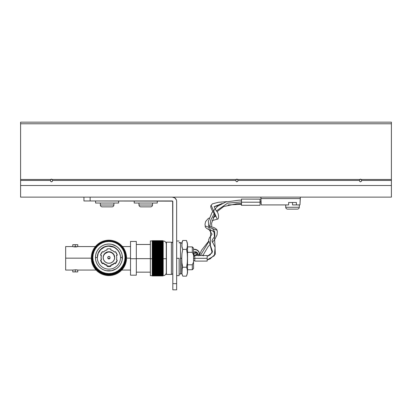 <?xml version="1.0" encoding="UTF-8"?>
<svg xmlns="http://www.w3.org/2000/svg" width="412" height="412" viewBox="0 0 412 412"><rect width="100%" height="100%" fill="white"/><g stroke="black" fill="none" stroke-linecap="round" stroke-linejoin="round"><path stroke-width="0.62" d="M51.5 179.117L52.262 179.477L52.581 180.446L52.309 181.352L51.495 181.795L50.686 181.347L50.419 180.446L50.738 179.477L51.5 179.117L52.262 179.477L50.738 179.477L50.419 180.446L20.6 180.446L20.6 179.477L50.738 179.477L51.5 179.117M236.9 179.117L237.662 179.477L237.982 180.446L237.709 181.352L236.895 181.795L236.086 181.347L235.819 180.446L236.138 179.477L236.9 179.117L237.662 179.477L236.138 179.477L235.819 180.446L52.581 180.446L52.262 179.477L236.138 179.477L236.9 179.117M360.5 179.117L361.262 179.477L361.582 180.446L361.309 181.352L360.495 181.795L359.686 181.347L359.418 180.446L359.738 179.477L360.5 179.117L361.262 179.477L359.738 179.477L359.418 180.446L237.982 180.446L237.662 179.477L359.738 179.477L360.5 179.117M361.504 179.931L361.262 179.477L391.4 179.477L391.4 180.446L361.582 180.446L361.504 179.931M391.4 197.132L391.4 185.513L20.6 185.513L20.6 197.132L391.4 197.132L20.6 197.132L20.6 185.513L391.4 185.513L391.4 180.446L391.4 197.132M20.6 122.292L20.6 185.513L20.6 180.446L50.419 180.446L50.733 181.404L51.335 181.78L52.18 181.507L52.581 180.446L235.819 180.446L236.133 181.404L236.735 181.78L237.58 181.507L237.982 180.446L359.418 180.446L359.733 181.404L360.335 181.78L361.18 181.507L361.582 180.446L391.4 180.446L391.4 123.775L20.6 123.775L20.6 179.477L391.4 179.477L391.4 122.168L20.6 122.168L20.6 123.775L391.4 123.775L391.4 122.292M83.945 197.132L83.945 200.963L172.195 200.963A0.618 0.618 0 0 1 172.813 201.581L172.813 289.832L176.645 289.832L176.645 201.458L176.645 283.652L172.813 283.652L172.633 201.144L90.125 200.963L90.125 197.132L90.125 200.963L83.945 200.963L83.945 197.132M176.315 199.805L174.724 197.863L172.319 197.132A4.326 4.326 0 0 1 176.645 201.458L176.563 200.613M172.813 201.581L172.195 200.963M176.645 283.652L172.813 283.652L172.813 289.832L176.645 289.832L176.645 283.652M193.552 252.345A2.673 2.621 0 0 1 197.909 254.379L197.461 252.922L196.261 251.959L194.716 251.809L193.352 252.525M180.477 242.565L180.477 274.073L180.477 242.848L179.117 242.848L180.477 242.848L180.477 242.555L179.117 242.555M199.511 254.379A4.944 4.851 0 0 0 194.567 249.528L196.457 249.893L198.064 250.949L199.135 252.52L199.511 254.142A4.944 4.851 180 0 0 194.567 249.291L193.552 249.528L195.53 249.384L198.064 250.712L199.135 252.283L199.511 254.405M197.858 254.652L197.909 254.142M197.858 254.889L197.909 254.379M187.522 243.868L186.476 240.474L187.264 242.683L187.419 244.929L187.285 247.174L186.543 249.394L187.29 253.807L187.429 258.314L187.522 243.868L187.522 272.754L187.429 258.314L187.29 262.805L186.543 267.233L182.717 267.233L182.197 268.33L181.95 273.939L182.789 276.153L181.95 273.939L181.795 271.693L181.934 269.443L182.717 267.233L181.924 262.815L181.713 258.314L181.924 253.818L182.717 249.394L181.934 247.174L181.95 242.678L182.789 240.474L186.476 240.469L182.789 240.469L182.233 241.566L181.821 246.052L182.717 249.394L186.543 249.394L182.717 249.394L181.924 253.818L181.785 258.314L181.924 262.815L182.717 267.233L186.543 267.233L187.285 269.448L187.419 271.693L187.264 273.944L186.476 276.153L182.789 276.153L181.713 273.002M187.522 272.754L186.476 276.153L187.264 273.944L187.419 271.693L187.285 269.448L186.543 267.233L187.29 262.805L187.429 258.314L187.29 253.807L186.543 249.394L187.285 247.174L187.388 243.806L186.476 240.474M182.789 276.153L186.476 276.153M181.713 243.621L182.789 240.474M181.713 258.314L180.477 258.314L181.713 258.314L181.713 273.764L181.713 258.314M287.478 209.121L297.562 209.121A1.998 1.998 0 0 0 299.318 207.272L285.722 207.272A1.998 1.998 0 0 0 287.478 209.121A1.998 1.998 0 0 1 285.722 207.272L299.318 207.272L299.318 204.918L299.318 207.272A1.998 1.998 0 0 1 297.562 209.121L287.478 209.121M285.722 204.918L285.722 207.272L285.722 204.918M192.316 252.314L193.552 255.059L193.552 248.117L193.552 262.047L193.552 255.059L192.316 252.314L192.316 246.881L192.316 252.314L187.522 252.314L192.316 252.314M162.838 275.679L163.209 275.679C165.083 275.494 166.113 274.464 166.299 272.589L166.299 258.674L163.209 258.751L163.209 275.679L163.209 258.751L162.838 258.751L162.838 258.252L152.208 258.252L152.208 258.751L150.354 258.751L150.354 275.679L150.354 258.751L152.208 258.751L152.208 275.901L162.838 275.901L152.208 275.927L162.838 275.927L152.208 275.927L162.838 275.901L152.208 275.824L162.838 275.829L152.208 275.7L162.838 275.71L152.208 275.525L162.838 275.546L152.208 275.309L162.838 275.329L162.838 275.046L152.208 275.046L162.838 275.072L162.838 274.732L152.208 274.732L162.838 274.763L162.838 274.377L152.208 274.377L162.838 274.413L162.838 273.98L152.208 273.98L162.838 274.016L162.838 273.537L152.208 273.537L162.838 273.578L162.838 273.053L152.208 273.053L162.838 273.099L162.838 272.528L152.208 272.528L162.838 272.574L162.838 271.961L152.208 271.961L162.838 272.018L162.838 271.364L152.208 271.364L162.838 271.415L162.838 270.725L152.208 270.725L162.838 270.782L162.838 270.056L152.208 270.056L162.838 270.118L162.838 269.35L152.208 269.35L162.838 269.417L162.838 268.619L152.208 268.619L162.838 268.686L162.838 267.857L152.208 267.857L162.838 267.924L162.838 267.069L152.208 267.069L162.838 267.141L162.838 266.255L152.208 266.255L162.838 266.332L162.838 265.421L152.208 265.421L162.838 265.498L162.838 264.571L152.208 264.571L162.838 264.648L162.838 263.701L152.208 263.701L162.838 263.778L162.838 262.815L152.208 262.815L162.838 262.897L162.838 261.919L152.208 261.919L162.838 262.001L162.838 261.012L152.208 261.012L162.838 261.095L162.838 260.096L152.208 260.096L162.838 260.178L162.838 259.174L152.208 259.174L162.838 259.261L162.838 258.751L163.209 258.751L163.209 240.948L162.838 240.948M150.354 258.664L136.326 258.664L150.354 258.664M136.326 241.447L136.326 275.18L136.326 258.736L130.516 258.736L130.516 275.185L130.516 258.736L136.326 258.736L136.326 241.442L130.516 241.442L130.516 258.736L130.516 241.447M194.804 258.37L193.552 258.37L194.804 258.37M152.208 275.824L152.208 275.546L162.838 275.546L152.208 275.7L162.838 275.896L152.208 275.829M152.208 275.309L162.838 275.072L152.208 275.309L162.838 275.525L152.208 275.329M152.208 257.84L152.208 258.339L162.838 258.339L162.838 257.33L152.208 257.33L152.208 257.84L152.208 257.418L162.838 257.418L162.838 256.413L152.208 256.413L152.208 257.418L162.838 257.418L162.838 257.84L152.208 257.84L162.838 257.84L162.838 258.252L152.208 258.252L152.208 257.84M152.208 256.027L152.208 256.496L162.838 256.496L162.838 255.502L152.208 255.502L152.208 256.027L152.208 255.584L162.838 255.584L162.838 254.595L152.208 254.595L152.208 255.584L162.838 255.584L162.838 256.027L152.208 256.027L162.838 256.027L162.838 256.413L152.208 256.413L152.208 256.027M152.208 254.24L152.208 254.673L162.838 254.673L162.838 253.699L152.208 253.699L152.208 254.24L152.208 253.777L162.838 253.777L162.838 252.814L152.208 252.814L152.208 253.777L162.838 253.777L162.838 254.24L152.208 254.24L162.838 254.24L162.838 254.595L152.208 254.595L152.208 254.24M152.208 252.499L152.208 252.896L162.838 252.896L162.838 251.948L152.208 251.948L152.208 252.499L152.208 252.026L162.838 252.026L162.838 251.093L152.208 251.093L152.208 252.026L162.838 252.026L162.838 252.499L152.208 252.499L162.838 252.499L162.838 252.814L152.208 252.814L152.208 252.499M152.208 250.82L152.208 251.171L162.838 251.171L162.838 250.264L152.208 250.264L152.208 250.82L152.208 250.336L162.838 250.336L162.838 249.456L152.208 249.456L152.208 250.336L162.838 250.336L162.838 250.82L152.208 250.82L162.838 250.82L162.838 251.093L152.208 251.093L152.208 250.82M152.208 249.224L152.208 249.528L162.838 249.528L162.838 248.673L152.208 248.673L152.208 249.224L152.208 248.74L162.838 248.74L162.838 247.911L152.208 247.911L152.208 248.74L162.838 248.74L162.838 249.224L152.208 249.224L162.838 249.456L152.208 249.224M152.208 247.725L162.838 247.978L162.838 247.185L152.208 247.185L152.208 247.725L152.208 247.246L162.838 247.246L162.838 246.484L152.208 246.484L152.208 247.246L162.838 247.246L162.838 247.725L152.208 247.725L162.838 247.911L152.208 247.725M152.208 246.345L162.838 246.546L162.838 245.815L152.208 245.815L152.208 246.345L152.208 245.876L162.838 245.876L162.838 245.186L152.208 245.186L152.208 245.876L162.838 245.876L162.838 246.345L152.208 246.345L162.838 246.484L152.208 246.345M152.208 245.099L162.838 245.238L162.838 244.589L152.208 244.589L152.208 245.099L152.208 244.64L162.838 244.64L162.838 244.028L152.208 244.028L152.208 244.64L162.838 244.64L162.838 245.099L152.208 245.099L162.838 245.186L152.208 245.099M152.208 243.992L162.838 244.079L162.838 243.507L152.208 243.507L152.208 243.992L152.208 243.554L162.838 243.554L162.838 243.029L152.208 243.029L152.208 243.554L162.838 243.554L162.838 243.992L152.208 243.992L162.838 244.028L152.208 243.992M152.208 243.07L162.838 243.07L162.838 242.591L152.208 242.591L152.208 243.07L162.838 243.07L162.838 243.497L152.208 243.497L152.208 243.07M152.208 242.632L162.838 242.632L162.838 242.199L152.208 242.199L152.208 242.632L162.838 242.632L162.838 243.029L152.208 243.029L152.208 242.632M152.208 242.23L162.838 242.23L162.838 241.849L152.208 241.849L152.208 242.23L162.838 242.23L162.838 242.591L152.208 242.591L152.208 242.23M152.208 241.88L162.838 241.88L162.838 241.545L152.208 241.545L152.208 241.88L162.838 241.88L162.838 242.199L152.208 242.199L152.208 241.88M152.208 241.571L162.838 241.571L162.838 241.283L152.208 241.283L152.208 241.571L162.838 241.571L162.838 241.849L152.208 241.849L152.208 241.571M152.208 241.303L162.838 241.072L152.208 241.072L162.838 241.545L152.208 241.303M152.208 241.087L162.838 240.917L152.208 240.907L162.838 241.283L152.208 241.087M162.838 240.917L152.208 240.721L162.838 240.726L152.208 240.721L162.838 240.726L152.208 240.788L162.838 240.799L162.838 241.072L152.208 241.072L162.838 240.917M152.208 240.701L162.838 240.701M193.552 268.506L193.552 262.047L192.316 264.792L187.522 264.792L192.316 264.792L192.316 269.747L192.316 264.792L193.552 262.047L193.552 268.511L192.316 269.747L187.522 269.747M150.354 240.953L150.354 258.751L150.354 240.948L152.208 240.948M162.838 275.927L152.208 275.927L162.838 275.927M163.209 257.871L163.209 240.953L163.209 258.751L166.299 258.674L166.299 244.038L166.299 272.584M152.208 243.507L162.838 243.497L152.208 243.507M162.838 244.079L162.838 244.527L152.208 244.527L152.208 244.079L162.838 244.079M152.208 244.589L162.838 244.527L152.208 244.589M162.838 245.238L162.838 245.707L152.208 245.707L152.208 245.238L162.838 245.238M152.208 245.815L162.838 245.707L152.208 245.815M162.838 246.546L162.838 247.02L152.208 247.02L152.208 246.546L162.838 246.546M152.208 247.185L162.838 247.02L152.208 247.185M162.838 247.978L162.838 248.462L152.208 248.462L152.208 247.978L162.838 247.978M152.208 248.673L162.838 248.462L152.208 248.673M162.838 249.528L162.838 250.012L152.208 250.012L152.208 249.528L162.838 249.528M152.208 250.264L162.838 250.012L152.208 250.264M162.838 251.171L162.838 251.65L152.208 251.65L152.208 251.171L162.838 251.171M152.208 251.948L152.208 251.65L162.838 251.65L162.838 251.948L152.208 251.948M162.838 252.896L162.838 253.365L152.208 253.365L152.208 252.896L162.838 252.896M152.208 253.699L152.208 253.365L162.838 253.365L162.838 253.699L152.208 253.699M162.838 254.673L162.838 255.131L152.208 255.131L152.208 254.673L162.838 254.673M152.208 255.502L152.208 255.131L162.838 255.131L162.838 255.502L152.208 255.502M162.838 256.496L162.838 256.933L152.208 256.933L152.208 256.496L162.838 256.496M152.208 257.33L152.208 256.933L162.838 256.933L162.838 257.33L152.208 257.33M162.838 258.339L162.838 258.751L152.208 258.751L152.208 258.339L162.838 258.339M152.208 259.174L152.208 258.751L162.838 258.751L162.838 259.174L152.208 259.174M162.838 259.261L162.838 259.658L152.208 259.658L152.208 259.261L162.838 259.261M152.208 260.096L152.208 259.658L162.838 259.658L162.838 260.096L152.208 260.096M162.838 260.178L162.838 260.564L152.208 260.564L152.208 260.178L162.838 260.178M152.208 261.012L152.208 260.564L162.838 260.564L162.838 261.012L152.208 261.012M162.838 261.095L162.838 261.46L152.208 261.46L152.208 261.095L162.838 261.095M152.208 261.919L152.208 261.46L162.838 261.46L162.838 261.919L152.208 261.919M162.838 262.001L162.838 262.351L152.208 262.351L152.208 262.001L162.838 262.001M152.208 262.815L152.208 262.351L162.838 262.351L162.838 262.815L152.208 262.815M162.838 262.897L162.838 263.227L152.208 263.227L152.208 262.897L162.838 262.897M152.208 263.701L152.208 263.227L162.838 263.227L162.838 263.701L152.208 263.701M162.838 263.778L162.838 264.092L152.208 264.092L152.208 263.778L162.838 263.778M152.208 264.571L152.208 264.092L162.838 264.092L162.838 264.571L152.208 264.571M162.838 264.648L162.838 264.942L152.208 264.942L152.208 264.648L162.838 264.648M152.208 265.421L152.208 264.942L162.838 264.942L162.838 265.421L152.208 265.421M162.838 265.498L162.838 265.776L152.208 265.776L152.208 265.498L162.838 265.498M152.208 266.255L152.208 265.776L162.838 265.776L162.838 266.255L152.208 266.255M162.838 266.332L152.208 266.585L162.838 266.332M152.208 267.069L152.208 266.585L162.838 266.585L162.838 267.069L152.208 267.069M162.838 267.141L152.208 267.373L162.838 267.141M152.208 267.857L152.208 267.373L162.838 267.373L162.838 267.857L152.208 267.857M162.838 267.924L152.208 268.135L162.838 267.924M152.208 268.619L152.208 268.135L162.838 268.135L162.838 268.619L152.208 268.619M162.838 268.686L152.208 268.871L162.838 268.686M152.208 269.35L152.208 268.871L162.838 268.871L162.838 269.35L152.208 269.35M162.838 269.417L152.208 269.577L162.838 269.417M152.208 270.056L152.208 269.577L162.838 269.577L162.838 270.056L152.208 270.056M162.838 270.118L152.208 270.257L162.838 270.118M152.208 270.725L152.208 270.257L162.838 270.257L162.838 270.725L152.208 270.725M162.838 270.782L152.208 270.895L162.838 270.782M152.208 271.364L152.208 270.895L162.838 270.895L162.838 271.364L152.208 271.364M162.838 271.415L152.208 271.508L162.838 271.415M152.208 271.961L152.208 271.508L162.838 271.508L162.838 271.961L152.208 271.961M162.838 272.018L152.208 272.08L162.838 272.018M152.208 272.528L152.208 272.08L162.838 272.08L162.838 272.528L152.208 272.528M162.838 272.574L152.208 272.615L162.838 272.574M152.208 273.053L152.208 272.615L162.838 272.615L162.838 273.053L152.208 273.053M162.838 273.099L152.208 273.11L162.838 273.099L162.838 273.537L152.208 273.537L152.208 273.11L162.838 273.11M152.208 273.578L162.838 273.578L162.838 273.98L152.208 273.98L152.208 273.578M152.208 274.016L162.838 274.016L162.838 274.377L152.208 274.377L152.208 274.016M152.208 274.413L162.838 274.413L162.838 274.732L152.208 274.732L152.208 274.413M152.208 274.763L162.838 274.763L162.838 275.046L152.208 275.046L152.208 274.763M134.219 200.963L134.219 203.034L157.271 203.034L157.271 200.963L157.271 203.034L134.219 203.034L134.219 200.963M95.594 200.963L95.594 203.034L118.646 203.034L118.646 200.963L118.646 203.034L95.594 203.034L95.594 200.963M97.299 257.531A11.618 11.618 0 0 0 108.917 269.149A11.618 11.618 0 0 0 120.536 257.531L122.39 257.51A13.472 13.472 180 0 1 108.917 270.978A13.472 13.472 180 0 1 95.445 257.51L97.299 257.531A11.618 11.618 180 0 1 108.917 245.912A11.618 11.618 180 0 1 120.536 257.531A11.618 11.618 180 0 1 108.917 269.149A11.618 11.618 180 0 1 97.299 257.531L95.445 257.51L95.702 260.137L96.47 262.665L97.711 264.993L99.39 267.033L101.429 268.712L103.762 269.953L106.286 270.72L111.544 270.72L116.4 268.712L118.445 267.033L120.119 264.993L121.365 262.665L122.132 260.137L122.132 254.879L121.365 252.35L120.119 250.022L118.445 247.983L116.4 246.304L111.544 244.295L108.917 244.038L106.286 244.295L103.762 245.063L101.429 246.304L99.39 247.983L97.711 250.022L96.47 252.35L95.702 254.879L95.445 257.51A13.472 13.472 180 0 1 108.917 244.038A13.472 13.472 180 0 1 122.39 257.51L120.536 257.531A11.618 11.618 0 0 0 108.917 245.912A11.618 11.618 0 0 0 97.299 257.531M107.79 257.83A1.128 1.123 0 0 0 108.917 258.957A1.128 1.123 0 0 0 110.04 257.83L109.71 258.628L108.917 258.957L108.119 258.628L107.79 257.51A1.128 1.123 180 0 1 108.917 256.382A1.128 1.123 180 0 1 110.04 257.51A1.128 1.123 180 0 1 108.917 258.633A1.128 1.123 180 0 1 107.79 257.51L107.877 257.402M114.696 257.51A5.778 5.778 180 0 1 108.917 263.283A5.778 5.778 180 0 1 103.139 257.51L103.577 259.72L104.828 261.594L106.703 262.846L108.917 263.283L111.127 262.846L113.001 261.594L114.253 259.72L114.696 257.51L114.253 255.296L113.001 253.421L111.127 252.17L108.917 251.732L106.703 252.17L104.828 253.421L103.577 255.296L103.139 257.51A5.778 5.778 180 0 1 108.917 251.732A5.778 5.778 180 0 1 114.696 257.51M92.849 257.51A16.068 16.068 180 0 1 108.917 241.442A16.068 16.068 180 0 1 124.985 257.51L125.603 257.515A16.686 16.686 0 0 0 108.917 240.829A16.686 16.686 0 0 0 92.231 257.515L92.849 257.51L93.158 254.374L94.07 251.361L95.558 248.58L97.556 246.149L99.987 244.151L102.768 242.663L105.781 241.751L108.917 241.442L112.049 241.751L115.066 242.663L117.842 244.151L120.278 246.149L122.276 248.58L123.76 251.361L124.676 254.374L124.985 257.51L124.676 260.642L123.76 263.654L122.276 266.435L120.278 268.871L117.842 270.864L115.066 272.353L112.049 273.264L108.917 273.573L105.781 273.264L102.768 272.353L99.987 270.864L97.556 268.871L95.558 266.435L94.07 263.654L93.158 260.642L92.849 257.51L92.231 257.515A16.686 16.686 180 0 1 108.917 240.829A16.686 16.686 180 0 1 125.603 257.515L125.603 257.515A16.686 16.686 180 0 1 108.917 274.201A16.686 16.686 180 0 1 92.231 257.515L92.231 257.515A16.686 16.686 0 0 0 108.917 274.201A16.686 16.686 0 0 0 125.603 257.515L124.985 257.51A16.068 16.068 180 0 1 108.917 273.573A16.068 16.068 180 0 1 92.849 257.51M125.423 257.768L126.041 257.773A17.124 17.124 0 0 0 108.917 240.654A17.124 17.124 0 0 0 91.794 257.773L92.412 257.768L91.794 257.773A17.124 17.124 180 0 1 108.917 240.654A17.124 17.124 180 0 1 126.041 257.773L126.041 257.778A17.124 17.124 180 0 1 108.917 274.897A17.124 17.124 180 0 1 91.794 257.773L91.794 257.778A17.124 17.124 0 0 0 108.917 274.897A17.124 17.124 0 0 0 126.041 257.778L126.623 258.206L126.036 258.674L126.577 259.133L125.964 259.57L126.479 260.054L125.845 260.456L126.335 260.971L125.681 261.342L126.144 261.877L125.475 262.212L125.907 262.774L125.217 263.072L125.624 263.654L124.918 263.917L125.294 264.525L124.573 264.746L124.918 265.369L124.187 265.56L124.496 266.198L123.76 266.348L124.033 267.002L123.291 267.11L123.533 267.779L122.781 267.852L122.987 268.531L122.235 268.562L122.405 269.252L121.653 269.247L121.787 269.942L121.035 269.896L121.133 270.602L120.386 270.514L120.443 271.22L119.701 271.096L119.722 271.807L118.991 271.642L118.975 272.353L118.254 272.152L118.198 272.857L117.487 272.62L117.394 273.326L116.699 273.048L116.57 273.748L115.89 273.434L115.726 274.124L115.061 273.779L114.86 274.459L114.212 274.078L113.98 274.747L113.352 274.33L113.084 274.989L112.481 274.541L112.177 275.185L111.595 274.706L111.261 275.329L110.71 274.825L110.339 275.427L109.813 274.892L109.412 275.479L108.917 274.917L108.485 275.479L108.021 274.892L107.558 275.432L107.125 274.825L106.636 275.34L106.234 274.706L105.719 275.195L105.354 274.541L104.813 275.005L104.478 274.33L103.917 274.768L103.618 274.078L103.036 274.48L102.773 273.779L102.171 274.15L101.944 273.434L101.321 273.774L101.136 273.048L100.492 273.357L100.348 272.62L99.689 272.893L99.58 272.152L98.911 272.389L98.839 271.642L98.159 271.848L98.128 271.096L97.438 271.266L97.448 270.514L96.748 270.648L96.794 269.896L96.094 269.994L96.176 269.247L95.471 269.304L95.594 268.562L94.884 268.583L95.048 267.852L94.338 267.836L94.539 267.11L93.833 267.058L94.07 266.348L93.37 266.255L93.642 265.56L92.942 265.431L93.256 264.746L92.566 264.586L92.911 263.917L92.231 263.721L92.612 263.072L91.943 262.841L92.36 262.212L91.701 261.944L92.149 261.342L91.505 261.038L91.984 260.456L91.361 260.121L91.871 259.57L91.263 259.2L91.799 258.674L91.212 258.272L91.773 257.778L91.212 257.346L91.799 256.877L91.258 256.418L91.871 255.986L91.351 255.497L91.984 255.095L91.495 254.58L92.149 254.214L91.685 253.674L92.36 253.339L91.922 252.777L92.612 252.479L92.211 251.897L92.911 251.634L92.54 251.032L93.256 250.805L92.916 250.182L93.642 249.996L93.333 249.358L94.07 249.208L93.797 248.549L94.539 248.441L94.302 247.772L95.048 247.7L94.842 247.02L95.594 246.989L95.424 246.299L96.176 246.309L96.047 245.609L96.794 245.655L96.702 244.955L97.448 245.037L97.386 244.331L98.128 244.455L98.108 243.744L98.839 243.909L98.854 243.198L99.58 243.399L99.632 242.694L100.348 242.931L100.435 242.23L101.136 242.503L101.259 241.808L101.944 242.117L102.109 241.427L102.773 241.777L102.974 241.092L103.618 241.473L103.855 240.804L104.478 241.221L104.751 240.562L105.354 241.01L105.657 240.371L106.234 240.85L106.569 240.222L107.125 240.732L107.491 240.124L108.021 240.66L108.418 240.072L108.917 240.639L109.345 240.072L109.813 240.66L110.272 240.119L110.71 240.732L111.194 240.211L111.595 240.85L112.11 240.356L112.481 241.01L113.017 240.546L113.352 241.221L113.913 240.788L114.212 241.473L114.799 241.072L115.061 241.777L115.664 241.401L115.89 242.117L116.508 241.777L116.699 242.503L117.338 242.194L117.487 242.931L118.141 242.658L118.254 243.399L118.919 243.162L118.991 243.909L119.671 243.708L119.701 244.455L120.392 244.29L120.386 245.037L121.082 244.908L121.035 245.655L121.741 245.562L121.653 246.309L122.364 246.247L122.235 246.989L122.946 246.968L122.781 247.7L123.492 247.72L123.291 248.441L124.002 248.493L123.76 249.208L124.465 249.296L124.187 249.996L124.888 250.12L124.573 250.805L125.269 250.97L124.918 251.634L125.598 251.835L125.217 252.479L125.887 252.716L125.475 253.339L126.129 253.612L125.681 254.214L126.324 254.518L125.845 255.095L126.474 255.43L125.964 255.986L126.572 256.352L126.036 256.877L126.618 257.279L125.423 257.768M75.272 269.85L75.272 271.879L77.775 271.915L72.77 271.915L75.272 271.879L75.272 269.85L76.235 269.881L75.272 269.85M77.044 269.963L77.585 270.035L77.044 269.963M77.039 269.865L77.585 270.035M72.816 270.051L76.23 269.757M72.816 244.728L77.775 244.723L75.272 244.692L75.272 246.721L76.663 246.659L73.877 246.659M76.23 246.937L74.315 246.937M77.585 246.572L76.663 246.881M126.556 258.159L130.516 258.159L126.556 258.159M72.79 270.056L65.657 270.056L65.657 246.572L65.657 258.159L91.34 258.159L65.657 258.159L65.657 270.051M77.044 246.628L76.663 246.659M92.231 257.572L92.231 257.572A16.686 16.686 0 0 0 108.917 274.258A16.686 16.686 0 0 0 125.603 257.572A16.686 16.686 180 0 1 108.917 274.258A16.686 16.686 180 0 1 92.231 257.572C93.215 267.702 98.777 273.264 108.917 274.258C119.058 273.264 124.62 267.702 125.603 257.572L125.603 257.572M116.74 257.51A7.823 7.823 180 0 1 116.431 259.673L117.24 260.142A8.729 8.729 180 0 1 115.36 263.402L115.36 263.726A8.729 8.729 0 0 0 117.24 260.466L115.36 263.726L114.551 262.933A7.823 7.823 180 0 1 110.797 265.101L110.797 266.034A8.729 8.729 180 0 1 107.032 266.034L107.032 266.358A8.729 8.729 0 0 0 110.797 266.358L110.797 266.034L110.797 266.358L108.917 266.564L107.032 266.358L107.032 265.101A7.823 7.823 180 0 1 103.278 262.933L103.278 263.258A7.823 7.823 0 0 0 107.032 265.426L105.003 264.607L103.278 262.933L102.475 263.402A8.729 8.729 180 0 1 100.59 260.142L100.59 260.466A8.729 8.729 0 0 0 102.475 263.726L102.475 263.402L102.475 263.726L103.278 263.258L102.475 263.726L100.59 260.466L101.398 259.673A7.823 7.823 180 0 1 101.398 255.342L100.59 254.874A8.729 8.729 180 0 1 102.475 251.614L103.278 252.082A7.823 7.823 180 0 1 107.032 249.914L107.032 248.982L108.917 248.776L110.797 248.982L110.797 249.914A7.823 7.823 180 0 1 114.551 252.082L115.36 251.614A8.729 8.729 180 0 1 117.24 254.874L117.24 255.198L117.24 254.874L116.431 255.342A7.823 7.823 180 0 1 116.74 257.51L116.74 257.83L116.74 257.51A7.823 7.823 180 0 1 116.431 259.673L117.24 260.142L115.36 263.402L114.551 262.933L112.826 264.283L110.797 265.101L110.797 266.034L107.032 266.034L107.032 265.101L105.003 264.283L103.278 262.933L102.475 263.402L100.59 260.142L101.398 259.673L101.095 257.51L101.398 255.342L100.59 254.874L102.475 251.614L103.278 252.082L105.003 250.733L107.032 249.914L107.032 248.982A8.729 8.729 180 0 1 110.797 248.982L110.797 249.914L112.826 250.733L114.551 252.082L115.36 251.614L117.24 254.874L116.431 255.342A7.823 7.823 180 0 1 116.74 257.51M116.508 259.72A7.823 7.823 0 0 0 116.74 257.83L116.74 257.83A7.823 7.823 180 0 1 116.508 259.72M116.508 255.62L117.24 255.198L116.508 255.62M110.797 265.426A7.823 7.823 0 0 0 114.551 263.258L112.826 264.607L110.797 265.426M101.398 259.998L101.095 257.83A7.823 7.823 0 0 0 101.321 259.72M100.59 255.198L101.321 255.62L100.59 255.198M115.231 273.017L112.136 273.954L108.917 274.274L105.693 273.954L102.598 273.017M91.794 257.778L92.123 261.115L93.097 264.329L94.678 267.29L96.81 269.886L99.4 272.013L102.361 273.594L105.575 274.572L108.917 274.897L112.255 274.572L115.468 273.594L118.429 272.013L121.025 269.886L123.152 267.29L124.738 264.329L125.712 261.115L126.041 257.778L126.618 257.49L126.185 257.876L126.618 257.279L126.036 256.877L126.572 256.352L126.16 256.964L126.572 256.352L125.964 255.986L126.474 255.43L126.087 256.058L126.474 255.43L125.845 255.095L126.324 254.518L125.964 255.162L126.324 254.518L125.681 254.214L126.129 253.612L125.799 254.266L126.129 253.612L125.475 253.339L125.887 252.716L125.583 253.385L125.887 252.716L125.217 252.479L125.598 251.835L125.32 252.515L125.598 251.835L124.918 251.634L125.269 250.97L125.016 251.66L125.269 250.97L124.573 250.805L124.888 250.12L124.661 250.826L124.888 250.12L124.187 249.996L124.465 249.296L124.264 250.007L124.465 249.296L123.76 249.208L124.002 248.493L123.827 249.214L124.002 248.493L123.291 248.441L123.492 247.72L123.348 248.446L123.492 247.72L122.781 247.7L122.946 246.968L122.833 247.705L122.946 246.968L122.235 246.989L122.364 246.247L122.271 246.989L122.364 246.247L121.653 246.309L121.741 245.562L121.679 246.304L121.741 245.562L121.035 245.655L121.082 244.908L121.051 245.655L121.082 244.908L120.386 245.037L120.392 244.29L119.701 244.455L119.671 243.708L118.991 243.909L118.919 243.162L118.254 243.399L118.141 242.658L117.487 242.931L117.338 242.194L116.699 242.503L116.508 241.777L115.89 242.117L115.664 241.401L115.061 241.777L114.799 241.072L114.212 241.473L113.913 240.788L113.352 241.221L113.017 240.546L112.481 241.01L112.11 240.356L111.595 240.85L111.194 240.211L110.71 240.732L110.272 240.119L109.813 240.66L109.345 240.072L108.917 240.639L108.418 240.072L108.021 240.66L107.491 240.124L107.125 240.732L106.569 240.222L106.234 240.85L105.657 240.371L105.354 241.01L104.751 240.562L104.478 241.221L103.855 240.804L103.618 241.473L102.974 241.092L102.773 241.777L102.109 241.427L101.944 242.117L101.259 241.808L101.136 242.503L100.435 242.23L100.348 242.931L99.632 242.694L99.58 243.399L98.854 243.198L98.839 243.909L98.108 243.744L98.123 244.455L97.386 244.331L97.428 245.037L96.702 244.955L96.794 245.655L96.047 245.609L96.176 246.309L95.424 246.299L95.594 246.989L94.842 247.02L95.048 247.7L94.302 247.772L94.539 248.441L93.797 248.549L94.07 249.208L93.333 249.358L93.642 249.996L92.916 250.182L93.256 250.805L92.54 251.032L92.911 251.634L92.211 251.897L92.612 252.479L91.922 252.777L92.36 253.339L91.685 253.674L92.149 254.214L91.495 254.58L91.984 255.095L91.351 255.497L91.871 255.986L91.258 256.418L91.799 256.877L91.212 257.346L91.773 257.778L91.212 258.484L91.799 258.674L91.263 259.411L91.871 259.57L91.361 260.121L91.984 260.456L91.505 261.249L92.149 261.342L91.701 262.156L92.36 262.212L91.943 263.047L92.612 263.072L92.231 263.932L92.911 263.917L92.566 264.792L93.256 264.746L92.942 265.642L93.642 265.56L93.37 266.466L94.07 266.348L93.833 267.27L94.539 267.11L94.338 268.047L95.048 267.852L94.884 268.794L95.594 268.562L95.471 269.515L96.176 269.247L96.094 270.2L96.794 269.896L96.748 270.854L97.448 270.514L97.438 271.477L98.128 271.307L98.159 272.059L98.839 271.853L98.911 272.6L99.58 272.363L99.689 273.104L100.348 272.832L100.492 273.568L101.136 273.259L101.321 273.985L101.944 273.645L102.171 274.361L102.773 273.99L103.036 274.691L103.618 274.289L103.917 274.979L104.478 274.541L104.813 275.216L105.354 274.752L105.719 275.407L106.234 274.917L106.636 275.551L107.125 275.031L107.558 275.643L108.021 275.103L108.485 275.69L108.917 275.128L109.412 275.69L109.813 275.103L110.339 275.638L110.71 275.031L111.261 275.54L111.595 274.917L112.177 275.396L112.481 274.752L113.084 275.201L113.352 274.541L113.98 274.959L114.212 274.289L114.86 274.67L115.061 273.99L115.726 274.335L115.89 273.645L116.57 273.954L116.699 273.259L117.394 273.532L117.487 272.832L118.198 273.068L118.254 272.363L118.975 272.564L118.991 271.853L119.722 272.018L118.991 271.853L119.722 272.018L119.701 271.096L120.443 271.431L119.712 271.307L120.443 271.431L120.386 270.514L121.133 270.808L120.402 270.725L121.133 270.808L121.035 269.896L121.787 270.154L121.066 270.107L121.787 270.154L121.653 269.247L122.405 269.463L121.695 269.453L122.405 269.463L122.235 268.562L122.987 268.742L122.287 268.773L122.987 268.742L122.781 267.852L123.533 267.991L122.843 268.058L123.533 267.991L123.291 267.11L124.033 267.213L123.363 267.311L124.033 267.213L123.76 266.348L124.496 266.409L123.842 266.538L124.496 266.409L124.187 265.56L124.918 265.58L124.28 265.745L124.918 265.58L124.573 264.746L125.294 264.731L124.671 264.926L125.294 264.731L124.918 263.917L125.624 263.865L125.027 264.092L125.624 263.865L125.217 263.072L125.907 262.985L125.33 263.232L125.907 262.985L125.475 262.212L126.144 262.089L125.593 262.367L126.144 262.089L125.681 261.342L126.335 261.182L125.804 261.481L126.335 261.182L125.845 260.456L126.479 260.266L125.969 260.59L126.479 260.054L125.964 259.57L126.577 259.344L126.093 259.689L126.577 259.133L126.036 258.674L126.623 258.206L126.16 258.782L126.623 258.206L126.057 257.778C125.032 247.38 119.32 241.674 108.917 240.654C98.509 241.674 92.803 247.38 91.794 257.773A17.124 17.124 0 0 0 108.917 274.897A17.124 17.124 0 0 0 126.041 257.773M126.036 257.33L125.918 255.749M91.912 255.749L91.799 257.325M77.729 270.051L77.775 271.915L72.77 271.915L77.775 271.915M76.235 269.881L76.668 269.922M73.877 269.922L73.501 269.963M77.775 246.587L77.724 244.728M74.309 246.69L75.272 246.721L75.272 244.692L72.77 244.723L72.77 246.587L73.506 246.814M120.536 257.68A11.618 11.618 0 0 0 108.917 246.211A11.618 11.618 0 0 0 97.299 257.68M120.314 255.564L119.65 253.385M117.132 249.615L115.37 248.173M113.362 247.097L108.917 246.211M106.651 246.438L104.468 247.097L100.698 249.615L98.18 253.385L97.299 257.83M101.095 257.83L101.095 257.51M114.691 257.67A5.778 5.778 0 0 0 108.917 252.051A5.778 5.778 0 0 0 103.139 257.67M114.696 257.83L113.722 254.621L112.126 253.025L110.045 252.165M107.79 252.165L104.828 253.746L103.577 255.62L103.139 257.83M110.04 257.51L109.71 258.303L108.917 258.633L108.119 258.303L107.79 257.51L108.119 256.712L108.917 256.382L109.71 256.712L110.04 257.51M98.108 243.956L98.128 244.455L98.108 243.956M97.386 244.543L97.448 245.037L97.386 244.543M98.159 272.059L98.128 271.096L98.159 272.059L98.839 271.642L98.911 272.389L98.839 271.642L98.159 272.059M97.438 271.477L98.128 271.096L97.438 271.477M99.689 273.104L99.58 272.152L99.689 273.104L100.348 272.62L100.492 273.357L100.348 272.62L99.689 273.104M98.911 272.6L99.58 272.152L98.911 272.6M101.321 273.985L101.136 273.048L101.321 273.985L101.944 273.434L102.171 274.15L101.944 273.434L101.321 273.985M100.492 273.568L101.136 273.048L100.492 273.568M103.036 274.691L102.773 273.779L103.036 274.691L103.618 274.078L103.917 274.768L103.618 274.078L103.036 274.691M102.171 274.361L102.773 273.779L102.171 274.361M104.813 275.216L104.478 274.33L104.813 275.216L105.354 274.541L105.719 275.195L105.354 274.541L104.813 275.216M103.917 274.979L104.478 274.33L103.917 274.979M106.636 275.551L106.234 274.706L106.636 275.551L107.125 274.825L107.558 275.432L107.125 274.825L106.636 275.551M105.719 275.407L106.234 274.706L105.719 275.407M108.485 275.69L108.021 274.892L108.485 275.69L108.917 274.917L109.412 275.479L108.917 274.917L108.485 275.69M107.558 275.643L108.021 274.892L107.558 275.643M110.339 275.638L109.813 274.892L110.339 275.638L110.71 274.825L111.261 275.329L110.71 274.825L110.339 275.638M109.412 275.69L109.813 274.892L109.412 275.69M112.177 275.396L111.595 274.706L112.177 275.396L112.481 274.541L113.084 274.989L112.481 274.541L112.177 275.396M111.261 275.54L111.595 274.706L111.261 275.54M113.98 274.959L113.352 274.33L113.98 274.959L114.212 274.078L114.86 274.459L114.212 274.078L113.98 274.959M113.084 275.201L113.352 274.33L113.084 275.201M115.726 274.335L115.061 273.779L115.726 274.335L115.89 273.434L116.57 273.748L115.89 273.434L115.726 274.335M114.86 274.67L115.061 273.779L114.86 274.67M117.394 273.532L116.699 273.048L117.394 273.532L117.487 272.62L118.198 272.857L117.487 272.62L117.394 273.532M116.57 273.954L116.699 273.048L116.57 273.954M118.975 272.564L118.254 272.152L118.975 272.564L118.991 271.642L118.975 272.564M118.198 273.068L118.254 272.152L118.198 273.068M292.52 204.918L292.52 202.488L292.52 204.918L296.388 204.918L292.52 204.918M296.398 202.488L296.388 204.918L299.972 204.918L300.307 198.594L260.889 198.594L260.889 197.132L261.223 204.918L288.652 204.918L288.642 202.488L296.398 202.488L296.388 204.918L299.972 204.918L300.307 197.132L300.307 198.594L260.889 198.594L261.223 204.918L288.652 204.918L288.642 202.488L296.398 202.488M260.039 202.972L261.12 202.972L260.039 202.972L260.039 205.284L260.039 202.194L241.499 202.194L241.499 205.284L260.039 205.284L260.039 199.104L260.039 201.514L261.043 201.514L260.039 201.514M179.117 258.314L176.645 258.314L179.117 258.314L179.117 275.618L179.117 258.314M172.726 273.084A1.36 1.36 0 0 1 171.366 274.443L166.422 274.443L166.422 242.184L171.366 242.184L166.422 242.184L166.422 274.443L171.366 274.443L171.366 242.184L171.366 274.443A1.36 1.36 0 0 0 172.726 273.084L172.726 243.543A1.36 1.36 0 0 0 171.366 242.184A1.36 1.36 0 0 1 172.726 243.543L172.726 272.796M140.703 206.865L150.787 206.865A1.998 1.998 0 0 0 152.543 205.016L138.947 205.016A1.998 1.998 0 0 0 140.703 206.865A1.998 1.998 0 0 1 138.947 205.016L152.543 205.016L152.543 203.034L152.543 205.016A1.998 1.998 0 0 1 150.787 206.865L140.703 206.865M138.947 203.034L138.947 205.016L138.947 203.034M102.078 206.865L112.162 206.865A1.998 1.998 0 0 0 113.918 205.016L100.322 205.016A1.998 1.998 0 0 0 102.078 206.865A1.998 1.998 0 0 1 100.322 205.016L113.918 205.016L113.918 203.034L113.918 205.016A1.998 1.998 0 0 1 112.162 206.865L102.078 206.865M100.322 203.034L100.322 205.016L100.322 203.034M241.499 201.906L227.635 203.126L216.403 210.893L227.635 203.126L241.499 201.906M214.142 213.627L210.733 220.096L209.883 226.502L210.733 220.096L214.142 213.627M210.676 229.206L210.383 245.954L212.18 252.752L207.164 256.357L212.18 252.752L210.383 245.954L210.676 229.206M209.816 225.41L210.012 226.554M212.453 230.658L214.055 232.306M214.116 232.383L215.115 247.391L214.348 255.723L207.164 259.895M222.12 203.466L214.24 206.649L222.12 203.466M215.419 216.357L213.153 217.737L215.419 216.357L213.55 216.892M208.601 241.87L200.433 255.533L208.601 241.87M193.964 254.724A1.679 1.107 -35.2 0 1 195.237 252.638L196.709 254.482L195.237 252.638L194.212 253.416L194.042 254.832M212.376 242.282L214.647 239.671L217.062 234.866L217.315 231.256L217.016 230.231L205.222 225.956L217.016 230.231C217.212 229.201 213.334 227.027 212.87 227.285C209.95 226.693 208.487 225.961 208.477 225.096L208.477 225.096M212.103 220.626L217.278 219.179L211.155 205.31L217.278 219.179C218.901 219.632 219.323 213.704 216.449 210.97C215.419 209.667 213.74 205.979 214.24 206.633L214.225 206.675M196.72 252.803L195.237 252.638A1.679 1.107 -35.2 0 1 196.792 252.911M241.37 203.641L241.499 205.269L241.499 202.194L260.039 202.194L260.039 199.104L241.499 199.104L241.499 202.194L241.499 199.104M241.37 200.464L241.37 200.17M241.37 199.089L259.91 199.15M241.37 203.363L241.37 205.269M193.552 256.001L194.804 256.001L194.804 255.533L194.804 261.095L207.164 261.095L207.164 258.314L194.804 258.314L207.164 258.314L207.164 255.533L207.164 261.095M194.804 256.001L194.804 261.095M199.676 254.4L196.982 254.456A2.781 2.637 88.7 0 0 196.823 254.467L199.676 254.405L196.823 254.467A2.781 2.637 88.7 0 0 194.958 255.533M198.836 255.533A2.781 2.637 -91.3 0 1 199.506 254.843M203.322 255.883L202.683 255.033M199.774 254.678L198.677 255.8M197.343 254.477L195.401 255.059L194.536 256.388M195.03 255.44L194.737 255.888M20.6 122.168L391.4 122.168M180.477 274.073L179.117 274.073M180.477 273.764L181.713 273.764M180.477 242.864L181.713 242.864M187.522 246.881L192.316 246.881L193.552 248.117M152.208 275.679L150.354 275.679M150.354 272.157L136.326 272.157M136.326 275.185L130.516 275.185M193.552 260.621L194.804 260.621M150.354 244.47L136.326 244.47M163.209 240.948C165.083 241.133 166.113 242.163 166.299 244.038M125.603 257.515C124.62 247.391 119.058 241.829 108.917 240.829C98.777 241.823 93.215 247.385 92.231 257.515L92.231 257.515M122.343 246.572L130.516 246.572M95.44 246.572L77.698 246.572M65.657 246.572L72.847 246.572M130.516 270.056L121.787 270.056M96.094 270.056L77.755 270.056M72.77 270.051L72.77 271.915M91.794 258.293L91.866 259.565M176.645 275.618L179.117 275.618M176.645 241.01L179.117 241.01M207.164 256.31L209.981 255.023L212.479 251.485L208.56 240.062L209.461 237.703L212.051 234.232L209.208 229.834L208.359 221.383L212.036 212.52L217.649 206.232L225.879 201.962L239.048 200.17L241.499 200.17M207.164 259.941L210.084 258.901L215.332 254.163L215.028 247.19L211.974 240.917L213.045 238.589L214.873 236.364L214.642 231.595L212.726 228.969M211.83 227.033L211.588 223.283L214.765 214.703M216.928 211.742L223.685 206.541L236.936 203.698L241.499 203.646M209.306 217.989L208.148 218.612L205.629 221.558L205.022 224.216L205.222 225.956C204.512 228.377 211.778 230.931 212.154 230.571L213.916 231.539M208.534 241.35L201.53 250.244L199.243 255.533M194.763 255.842L194.011 254.791M215.512 216.3L215.419 216.46C215.821 215.486 209.008 206.978 211.155 205.31L212.427 203.832L218.432 202.282L226.888 201.659M196.751 252.844L197.894 254.431M202.843 255.533L208.065 246.695L209.77 244.877M214.24 206.669L218.391 205.67M228.068 204.955L241.37 204.27M194.804 255.533L207.164 255.533"/></g></svg>
